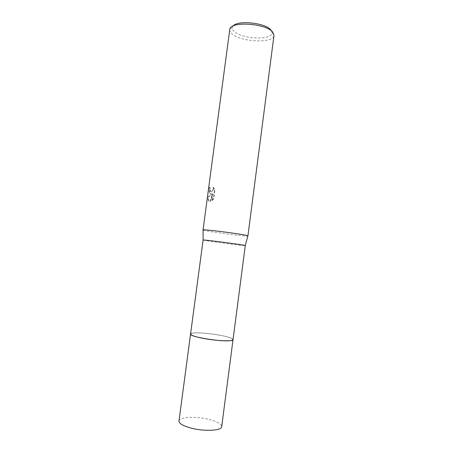 <?xml version="1.0" encoding="UTF-8"?>
<svg xmlns="http://www.w3.org/2000/svg" width="453" height="453" viewBox="0 0 453 453"><rect width="100%" height="100%" fill="white"/><g stroke="black" fill="none" stroke-linecap="round" stroke-linejoin="round"><path stroke-width="0.34" stroke-dasharray="2.27 1.7" d="M191.421 333.391L190.566 334.042L192.876 333.085C200.775 331.783 228.323 335.741 232.372 338.782L233.029 339.631M191.421 333.397L192.876 333.085C200.775 331.789 228.323 335.747 232.372 338.787L233.035 339.597M203.08 240.033L205.186 240.503C213.691 242.021 245.939 246.121 245.277 245.588M203.069 230.028L205.288 230.639C214.11 232.548 247.389 236.693 247.876 235.922M210.169 193.952L211.574 194.031L207.672 197.372L208.357 200.866L209.847 201.466L212.48 193.725L211.551 200.707L213.329 198.793L214.473 190.209L213.12 187.27C213.029 190.645 212.146 192.095 210.475 191.625L209.818 189.422L209.915 187.774L209.292 187.446C208.85 190.345 209.048 192.434 209.892 193.714L210.169 193.952M229.745 29.581C229.597 30.827 230.192 32.106 231.528 33.409C239.546 42.055 273.646 43.822 273.991 35.402M233.102 26.025L232.298 27.44C232.015 28.658 232.525 29.909 233.816 31.195C241.115 39.23 272.649 40.6 272.072 32.678L270.985 30.096M213.522 187.304L214.886 190.243L213.748 198.827L211.959 200.747L212.887 193.765L210.243 201.506L208.759 200.906L208.091 197.412L211.97 194.065L210.294 193.748C209.456 192.468 209.258 190.379 209.705 187.48L210.317 187.802L210.22 189.456L210.843 191.625C212.519 192.168 213.414 190.73 213.522 187.304L213.12 187.27M210.317 187.802L209.915 187.774M213.748 198.827L213.329 198.793M214.886 190.243L214.473 190.209M209.705 187.48L209.292 187.446M211.97 194.065L211.574 194.031M211.959 200.747L211.551 200.707M212.887 193.765L212.48 193.725M210.243 201.506L209.847 201.466M208.091 197.412L207.672 197.372M178.986 421.024C179.173 416.805 196.63 416.114 209.535 419.557C217.491 421.692 221.545 424.053 221.704 426.647M190.571 333.986C190.787 331.998 207.768 332.836 220.577 335.356C228.397 336.896 232.553 338.3 233.04 339.58M272.072 32.678L274.014 35.091M209.892 193.72L210.294 193.754M208.357 200.866L208.759 200.906M210.441 191.591L210.843 191.625M232.298 27.44L229.801 29.275"/><path stroke-width="0.68" d="M233.04 339.58L231.29 340.503C223.493 342.355 188.765 336.8 190.566 334.042L203.103 240.022L203.069 230.028M233.035 339.597L231.29 340.503C223.488 342.36 188.731 336.8 190.566 334.042M233.035 339.637C233.471 341.67 215.866 340.928 202.474 338.227C194.688 336.636 190.719 335.243 190.56 334.048L178.986 421.024C178.98 423.464 182.853 425.78 190.605 427.972C203.946 431.675 221.868 430.769 221.704 426.647L245.277 245.588L243.703 245.22C236.562 243.861 202.712 239.535 203.103 240.022M247.876 235.922L246.273 235.362C238.765 233.567 202.633 229.054 203.069 229.954M247.91 235.888L273.991 35.402L272.734 32.146C266.245 23.279 230.317 20.997 229.801 29.275L203.046 229.982M270.985 30.096L270.905 30C265.668 22.854 237.457 19.915 233.102 26.025M245.26 245.571L247.893 235.854"/></g></svg>
